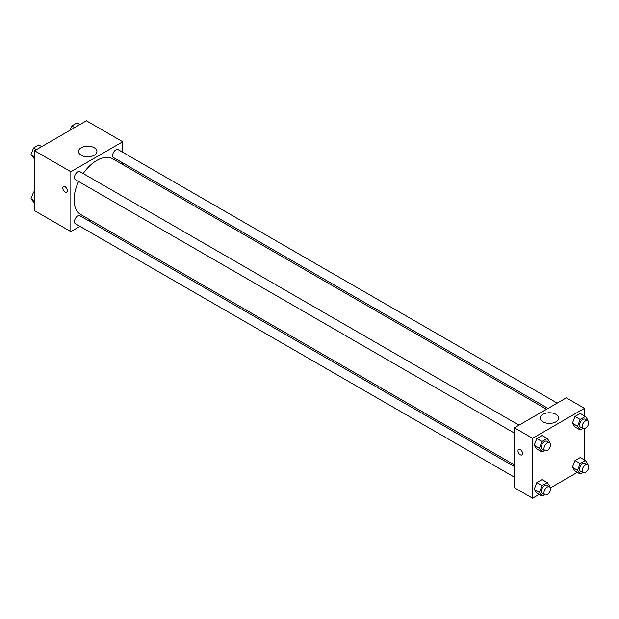 <?xml version="1.0" encoding="UTF-8"?>
<svg xmlns="http://www.w3.org/2000/svg" width="619" height="619" viewBox="0 0 619 619"><rect width="100%" height="100%" fill="white"/><g stroke="black" fill="none" stroke-linecap="round" stroke-linejoin="round"><path stroke-width="0.93" d="M79.959 226.361L70.845 231.622L34.532 210.653L34.532 150.75L86.412 120.798L122.732 141.759L122.732 152.282M122.732 162.874L122.732 164.561M81.205 147.74A9.2 5.316 180 0 1 91.233 146.587A9.2 5.316 180 0 1 96.912 151.5A9.2 5.316 180 0 1 87.712 156.808A9.2 5.316 180 0 1 78.512 151.5A9.2 5.316 180 0 1 81.205 147.74M70.845 231.622L70.845 171.718L34.532 150.75M70.845 171.718L122.732 141.759M63.417 186.536A3.211 1.857 -120 0 0 62.921 189.105A3.211 1.857 -120 0 0 65.018 191.936A3.211 1.857 60 0 1 62.921 189.105A3.211 1.857 60 0 1 63.409 186.536A3.211 1.857 60 0 1 66.62 188.393A3.211 1.857 60 0 1 66.62 192.099A3.211 1.857 60 0 1 65.018 191.936A3.211 1.857 -120 0 0 66.628 192.091M90.591 220.225L89.128 221.068M519.016 425.168L79.99 171.695A4.588 2.646 120 0 0 75.402 174.349A4.588 2.646 120 0 0 75.402 179.642L514.428 433.107M514.428 466.61L79.99 215.791A4.588 2.646 120 0 0 76.454 217.021A4.588 2.646 120 0 0 74.45 221.633A4.588 2.646 120 0 0 75.402 223.73L514.428 477.203M557.201 403.124L118.175 149.651A4.588 2.646 120 0 0 114.639 150.881A4.588 2.646 120 0 0 112.635 155.493A4.588 2.646 120 0 0 113.587 157.597L548.024 408.416M78.59 181.483A32.134 18.555 120 0 0 74.063 199.813A32.134 18.555 120 0 0 80.718 214.522L514.428 464.923M546.569 409.26L112.859 158.859A32.134 18.555 120 0 0 83.178 173.537M539.126 494.434L532.588 498.202L514.428 487.718L514.428 427.814L566.308 397.862L584.468 408.347L584.468 415.891M550.322 487.965L577.31 472.39M534.197 445.278L536.812 449.007L534.197 445.278L536.812 438.523L534.197 445.278L539.381 448.272L542.004 441.517L547.242 438.492L549.865 442.221L549.626 442.848M542.058 435.497L536.812 438.523L542.058 435.497L547.242 438.492M572.382 423.234L574.997 426.963L572.382 423.234L574.997 416.479L572.382 423.234L577.566 426.228L580.189 419.473L585.427 416.448L588.05 420.177L587.81 420.796M580.243 413.453L574.997 416.479L580.243 413.453L585.427 416.448M572.382 467.322L574.997 471.051L572.382 467.322L574.997 460.567L572.382 467.322L577.566 470.316L580.189 463.561L585.427 460.536L588.05 464.265L587.81 464.892M580.243 457.542L574.997 460.567L580.243 457.542L585.427 460.536M532.588 498.202L532.588 438.298L584.468 408.347M584.468 428.828L584.468 459.987M534.197 489.374L536.812 493.095L534.197 489.374L536.812 482.611L534.197 489.374L539.381 492.368L542.004 485.613L547.242 482.58L549.865 486.31L549.626 486.936M542.058 479.586L536.812 482.611L542.058 479.586L547.242 482.58M542.94 421.833A9.2 5.316 180 0 1 540.248 418.08A9.2 5.316 180 0 1 549.448 412.765A9.2 5.316 180 0 1 558.648 418.08A9.2 5.316 180 0 1 552.968 422.986A9.2 5.316 180 0 1 542.94 421.833M532.588 438.298L514.428 427.814M522.529 453.456A3.211 1.857 60 0 1 521.863 454.926A3.211 1.857 60 0 1 518.652 453.077A3.211 1.857 60 0 1 518.652 449.371A3.211 1.857 60 0 1 521.128 450.23A3.211 1.857 60 0 1 522.529 453.456M518.66 449.371A3.211 1.857 -120 0 0 518.66 453.077A3.211 1.857 -120 0 0 521.871 454.926M544.581 450.516L542.004 452.002L539.381 448.272M549.51 442.771L546.917 441.277A4.588 2.646 120 0 0 543.381 442.508A4.588 2.646 120 0 0 541.385 447.119A4.588 2.646 120 0 0 542.329 449.216L544.929 450.717A4.588 2.646 120 0 0 549.51 448.071A4.588 2.646 120 0 0 549.51 442.771A4.588 2.646 120 0 0 545.973 444.001A4.588 2.646 120 0 0 543.977 448.62A4.588 2.646 120 0 0 544.929 450.717M542.004 452.002L536.812 449.007M542.004 441.517L536.812 438.523M582.765 428.472L580.189 429.957L577.566 426.228M587.694 420.727L585.102 419.233A4.588 2.646 120 0 0 581.566 420.456A4.588 2.646 120 0 0 579.562 425.075A4.588 2.646 120 0 0 580.514 427.172L583.106 428.673A4.588 2.646 120 0 0 587.694 426.027A4.588 2.646 120 0 0 587.694 420.727A4.588 2.646 120 0 0 584.158 421.957A4.588 2.646 120 0 0 582.162 426.568A4.588 2.646 120 0 0 583.106 428.673M580.189 429.957L574.997 426.963M580.189 419.473L574.997 416.479M544.581 494.604L542.004 496.098L539.381 492.368M549.51 486.867L546.917 485.366A4.588 2.646 120 0 0 543.381 486.596A4.588 2.646 120 0 0 541.385 491.207A4.588 2.646 120 0 0 542.329 493.312L544.929 494.805A4.588 2.646 120 0 0 549.51 492.159A4.588 2.646 120 0 0 549.51 486.867A4.588 2.646 120 0 0 545.973 488.097A4.588 2.646 120 0 0 543.977 492.709A4.588 2.646 120 0 0 544.929 494.805M542.004 496.098L536.812 493.095M542.004 485.613L536.812 482.611M582.765 472.56L580.189 474.046L577.566 470.316M587.694 464.823L585.102 463.322A4.588 2.646 120 0 0 581.566 464.552A4.588 2.646 120 0 0 579.562 469.163A4.588 2.646 120 0 0 580.514 471.268L583.106 472.761A4.588 2.646 120 0 0 587.694 470.115A4.588 2.646 120 0 0 587.694 464.823A4.588 2.646 120 0 0 584.158 466.045A4.588 2.646 120 0 0 582.162 470.664A4.588 2.646 120 0 0 583.106 472.761M580.189 474.046L574.997 471.051M580.189 463.561L574.997 460.567M34.532 159.013L30.95 154.735L33.573 147.98L38.811 144.954L41.69 146.61M34.532 156.8L30.95 154.735M36.451 149.643L33.573 147.98M70.094 130.214L71.758 125.936L76.996 122.902L79.874 124.566M74.636 127.591L71.758 125.936M34.532 203.109L30.95 198.823L33.573 192.068L34.532 191.519M34.532 200.889L30.95 198.823M34.532 192.625L33.573 192.068"/></g></svg>
